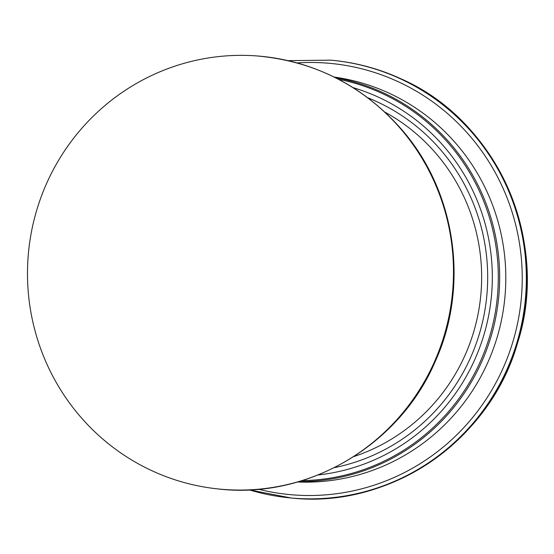 <?xml version="1.0" encoding="UTF-8"?>
<svg xmlns="http://www.w3.org/2000/svg" width="554" height="554" viewBox="0 0 554 554"><rect width="100%" height="100%" fill="white"/><g stroke="black" fill="none" stroke-linecap="round" stroke-linejoin="round"><path stroke-width="0.83" d="M46.785 183.049A217.39 212.951 -84.8 0 0 217.466 488.877A217.39 212.951 -84.8 0 0 434.184 362.364A217.39 212.951 95.2 0 0 256.606 55.912A217.39 212.951 95.2 0 0 46.785 183.049M367.87 97.795A193.457 189.51 95.2 0 1 470.519 357.704A193.457 189.51 95.2 0 1 334.436 467.631M318.148 474.958A198.2 194.149 95.2 0 0 489.757 309.319A198.2 194.149 95.2 0 0 378.894 97.393A198.2 194.149 -84.8 0 0 353.161 87.664M353.93 456.538A187.965 184.122 -84.8 0 0 464.972 355.377A187.965 184.122 -84.8 0 0 385.058 112.199M302.235 480.595A202.591 198.45 -84.8 0 0 494.002 319.229A202.591 198.45 -84.8 0 0 382.35 93.55A202.591 198.45 -84.8 0 0 338.515 79.257M298.911 481.599A203.526 199.364 -84.8 0 0 494.951 321.348A203.526 199.364 -84.8 0 0 383.181 92.74A203.526 199.364 -84.8 0 0 335.433 77.678M297.567 481.987A203.526 199.364 95.2 0 0 500.255 325.634A203.526 199.364 95.2 0 0 389.33 93.294A203.526 199.364 -84.8 0 0 334.18 77.054M297.11 62.934A216.552 212.134 -84.8 0 1 398.305 81.757A216.552 212.134 95.2 0 1 510.303 349.844A216.552 212.134 95.2 0 1 258.566 489.23M291.882 498.06A219.813 215.319 -84.8 0 0 519.77 334.948A219.813 215.319 -84.8 0 0 401.228 78.931A219.813 215.319 -84.8 0 0 331.465 60.227C355.779 62.45 379.04 68.689 401.262 78.945C497.783 121.146 550.648 241.565 517.422 343.445C489.847 440.534 390.293 508.801 291.882 498.06L291.196 497.998A219.813 215.319 95.2 0 1 249.238 489.861L291.196 497.998A219.813 215.319 95.2 0 0 519.084 334.893A219.813 215.319 95.2 0 0 400.542 78.876A219.813 215.319 -84.8 0 0 330.78 60.164L288.032 60.642M256.606 55.912C314.596 61.058 362.974 85.621 401.74 129.601C456.219 191.767 469.695 286.709 434.89 362.233C398.894 445.977 306.784 499.791 217.466 488.877M330.78 60.164L331.465 60.227"/></g></svg>

